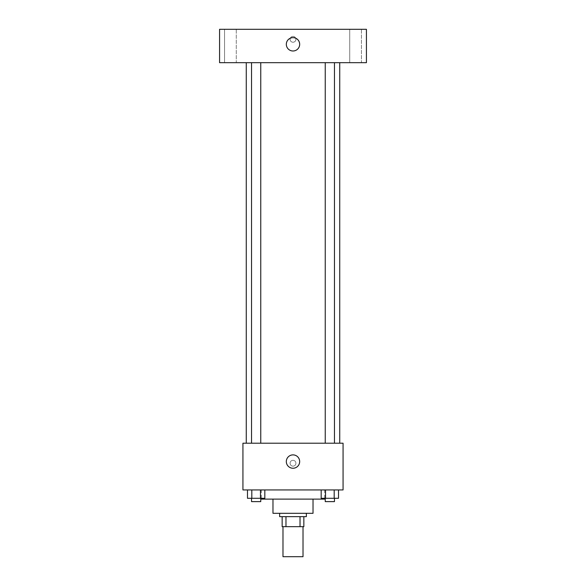 <?xml version="1.0" encoding="UTF-8"?>
<svg xmlns="http://www.w3.org/2000/svg" width="586" height="586" viewBox="0 0 586 586"><rect width="100%" height="100%" fill="white"/><g stroke="black" fill="none" stroke-linecap="round" stroke-linejoin="round"><path stroke-width="0.44" stroke-dasharray="2.93 2.2" d="M303.013 556.7L282.987 556.7M303.013 526.66L282.987 526.66L303.013 526.66M285.975 526.66L282.152 526.66L282.152 516.647L285.975 516.647L285.975 526.66L303.848 526.66M300.025 516.647L285.975 516.647L300.025 516.647L300.025 526.66M285.975 516.647L282.152 516.647M279.647 516.647L306.353 516.647M272.973 513.307L313.027 513.307M261.29 499.118L324.71 499.118M293 489.94L261.29 489.94L293 489.94M247.475 489.94L247.475 498.283L251.812 498.283L247.475 498.283L251.812 498.283L251.812 489.94L260.484 489.94L247.475 489.94L264.821 489.94L251.812 489.94L251.812 498.283L264.821 498.283L260.484 498.283L264.821 498.283L264.821 489.94L260.484 489.94L264.821 489.94L260.484 489.94L260.484 498.283L251.812 498.283L260.484 498.283L260.484 489.94L264.821 489.94L251.812 489.94L264.821 489.94M242.934 489.94L343.066 489.94L343.066 443.206L242.934 443.206L242.934 489.94M321.179 489.94L321.179 498.283L325.516 498.283L321.179 498.283L325.516 498.283L325.516 489.94L334.188 489.94L321.179 489.94L338.525 489.94L325.516 489.94L325.516 498.283L338.525 498.283L334.188 498.283L338.525 498.283L338.525 489.94L334.188 489.94L338.525 489.94L334.188 489.94L334.188 498.283L325.516 498.283L334.188 498.283L334.188 489.94L338.525 489.94L325.516 489.94L338.525 489.94M295.923 463.24A2.923 2.923 0 0 0 291.542 460.706A2.923 2.923 0 0 0 291.542 465.767A2.923 2.923 0 0 0 295.923 463.24A2.923 2.923 0 0 0 291.542 460.706A2.923 2.923 0 0 0 291.542 465.767A2.923 2.923 0 0 0 295.923 463.24M339.734 443.206L246.267 443.206L339.734 443.206M260.755 443.206L251.541 443.206L260.755 443.206L251.541 443.206L260.755 443.206L260.755 62.68L251.541 62.68L260.755 62.68M334.46 443.206L325.245 443.206L334.46 443.206L325.245 443.206L334.46 443.206L334.46 62.68L325.245 62.68L334.46 62.68M242.934 466.156L242.934 460.318L242.934 466.156M343.066 460.318L343.066 466.156L343.066 460.318M299.673 461.57A6.673 6.673 0 0 1 289.66 467.35A6.673 6.673 0 0 1 289.66 455.783A6.673 6.673 0 0 1 299.673 461.57M339.734 62.68L246.267 62.68L339.734 62.68M219.567 62.68L366.433 62.68L366.433 29.3L219.567 29.3L219.567 62.68M236.261 62.68L224.563 62.68L236.261 62.68L224.563 62.68L236.261 62.68L236.261 29.3L224.563 29.3L236.261 29.3L224.563 29.3L236.261 29.3L236.261 62.68M361.437 62.68L349.739 62.68L361.437 62.68L349.739 62.68L361.437 62.68L361.437 29.3L349.739 29.3L361.437 29.3L349.739 29.3L361.437 29.3L361.437 62.68M219.567 42.236L219.567 36.391L219.567 42.236M366.433 36.391L366.433 42.236L366.433 36.391M293 36.391A2.923 2.923 0 0 0 290.473 40.771A2.923 2.923 0 0 0 295.527 40.771A2.923 2.923 0 0 0 293 36.391A2.923 2.923 0 0 0 290.473 40.771A2.923 2.923 0 0 0 295.527 40.771A2.923 2.923 0 0 0 293 36.391M293 37.643A6.673 6.673 0 0 1 298.779 47.656A6.673 6.673 0 0 1 287.221 47.656A6.673 6.673 0 0 1 293 37.643M334.46 498.283L325.245 498.283L334.46 498.283L325.245 498.283L334.46 498.283L334.46 501.623L325.245 501.623L334.46 501.623L325.245 501.623L325.245 498.283M260.755 498.283L251.541 498.283L260.755 498.283L251.541 498.283L260.755 498.283L260.755 501.623L251.541 501.623L260.755 501.623L251.541 501.623L251.541 498.283M334.188 489.94L334.188 498.283M325.516 489.94L325.516 498.283M260.484 489.94L260.484 498.283M251.812 489.94L251.812 498.283M261.29 489.94L261.29 498.283M324.71 489.94L324.71 498.283M251.541 62.68L251.541 443.206M325.245 62.68L325.245 443.206M224.563 29.3L224.563 62.68L224.563 29.3M349.739 29.3L349.739 62.68L349.739 29.3"/><path stroke-width="0.88" d="M282.987 526.66L282.987 556.7L303.013 556.7L303.013 526.66M300.025 516.647L300.025 526.66L282.152 526.66L282.152 516.647M300.025 526.66L303.848 526.66L303.848 516.647L303.848 526.66M306.353 513.307L306.353 516.647L279.647 516.647L279.647 513.307M285.975 516.647L285.975 526.66M313.027 499.118L313.027 513.307L272.973 513.307L272.973 499.118M324.71 498.283L324.71 499.118L261.29 499.118L261.29 498.283M343.066 489.94L242.934 489.94L242.934 443.206L343.066 443.206L343.066 489.94M299.673 461.57A6.673 6.673 0 0 1 289.66 467.35A6.673 6.673 0 0 1 289.66 455.783A6.673 6.673 0 0 1 299.673 461.57M339.734 62.68L339.734 443.206M325.245 443.206L325.245 62.68M260.755 62.68L260.755 443.206M366.433 62.68L219.567 62.68L219.567 29.3L366.433 29.3L366.433 62.68M293 37.643A6.673 6.673 0 0 1 298.779 47.656A6.673 6.673 0 0 1 287.221 47.656A6.673 6.673 0 0 1 293 37.643M338.525 489.94L338.525 498.283L321.179 498.283L321.179 489.94M334.188 489.94L334.188 498.283M325.516 489.94L325.516 498.283M334.46 498.283L334.46 501.623L325.245 501.623L325.245 498.283M264.821 489.94L264.821 498.283L247.475 498.283L247.475 489.94M260.484 489.94L260.484 498.283M251.812 489.94L251.812 498.283M260.755 498.283L260.755 501.623L251.541 501.623L251.541 498.283M246.267 62.68L246.267 443.206M334.46 443.206L334.46 62.68M251.541 62.68L251.541 443.206"/></g></svg>
